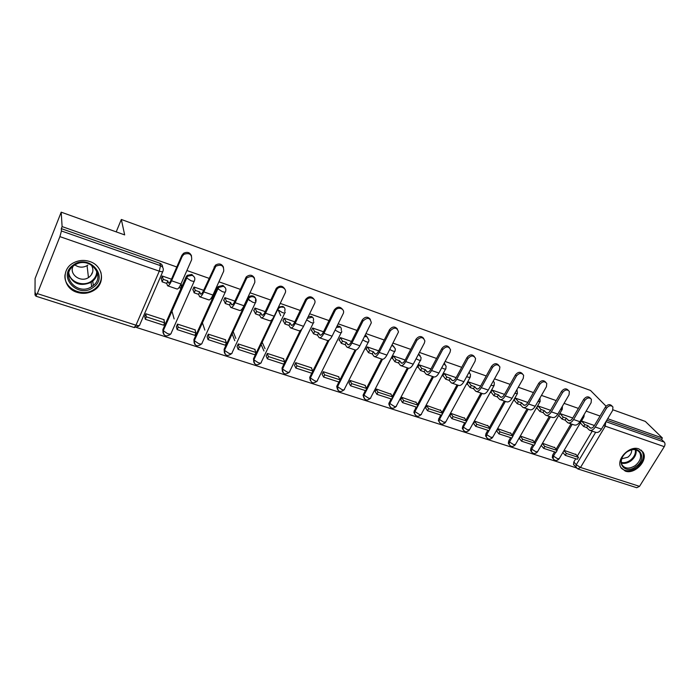 <?xml version="1.0" encoding="UTF-8"?>
<svg xmlns="http://www.w3.org/2000/svg" width="700" height="700" viewBox="0 0 700 700"><rect width="100%" height="100%" fill="white"/><g stroke="black" fill="none" stroke-linecap="round" stroke-linejoin="round"><path stroke-width="1.05" d="M194.469 277.34L191.852 274.47L187.268 275.328L186.121 276.85L186.419 277.725L187.556 276.211L192.159 275.354C194.513 276.447 195.3 278.18 194.521 280.56C194.626 281.453 193.463 281.523 191.03 280.761L186.419 277.725L163.109 330.601L167.597 333.672C170.021 334.346 171.211 334.189 171.159 333.191L194.241 281.181M225.444 287.998L222.976 285.408L218.146 286.571L217.35 287.752L217.7 288.645L218.505 287.464L223.335 286.291C225.619 287.359 226.371 289.056 225.584 291.392C225.75 292.294 224.656 292.381 222.303 291.646L217.7 288.645L194.206 340.594L198.686 343.648C201.04 344.295 202.151 344.12 202.037 343.114L225.269 292.075M255.351 301.026C256.156 298.734 255.447 297.071 253.234 296.03C251.248 295.479 249.568 295.986 248.185 297.561L247.704 298.349L248.115 299.25L248.588 298.463C249.979 296.887 251.659 296.371 253.654 296.922C255.868 297.964 256.576 299.626 255.771 301.928C256.007 302.838 254.984 302.942 252.7 302.234L248.115 299.25L224.446 350.324L228.926 353.342C231.201 353.973 232.243 353.789 232.068 352.774L255.43 302.654M284.672 311.255C285.486 309.006 284.812 307.379 282.669 306.364L278.477 307.116M313.285 321.011C313.967 318.876 313.303 317.345 311.299 316.418L308.271 316.54M341.206 330.26C341.618 328.335 340.935 326.988 339.159 326.209L337.094 326.069M368.349 339.273L366.293 335.738L365.041 335.527M394.73 348.084L392.192 344.873M420.149 355.574L418.565 354.095M445.165 364.306L444.194 363.178M469.56 372.82L469.096 372.146M625.266 471.1C634.804 474.827 648.637 460.075 642.994 452.095L638.916 448.927C629.606 445.113 615.755 459.392 620.847 467.477L625.266 471.1M77.096 292.346C83.116 294.131 88.743 293.466 93.975 290.342C105.718 283.553 103.25 265.624 89.688 261.502C84.263 259.77 79.03 260.137 73.981 262.605C60.603 268.852 62.86 288.382 77.096 292.346M176.794 266.98L62.108 226.59L61.197 212.17L35.087 278.521L35 295.094L35.77 295.339M136.623 327.521L576.188 467.793M612.972 409.815L645.304 421.4L662.392 437.99L607.688 418.723M600.058 416.036L586.136 411.136M578.392 408.406L564.069 403.366M556.194 400.592L541.45 395.395M533.452 392.578L518.271 387.231M510.134 384.37L494.498 378.866M486.229 375.953L470.12 370.283M461.711 367.316L445.104 361.471M436.555 358.461L419.431 352.433M410.734 349.361L393.076 343.149M384.221 340.025L366.012 333.611M357 330.444L338.205 323.82M329.026 320.591L309.619 313.757M300.274 310.459L280.236 303.406M270.707 300.055L250.005 292.766M240.301 289.345L218.907 281.811M209.002 278.32L186.891 270.533M606.069 406.192L590.52 390.469L121.328 219.468L124.67 234.902L61.197 212.17M35 295.094L35.77 293.134L35.84 296.17L37.328 293.615L59.902 236.626L61.442 230.983L160.519 265.676C162.951 266.805 163.782 268.581 163.021 271.005C163.048 271.898 161.805 271.95 159.285 271.162L59.902 236.626M62.108 226.59L61.294 228.629L61.442 230.983M574.289 465.412L573.519 464.494L573.843 461.93L575.741 458.745M577.334 456.067L592.218 431.13M662.392 437.99L661.517 439.408L664.256 442.085C665.236 443.31 665.236 444.832 664.265 446.661L639.529 486.351L636.729 487.716L578.034 469M554.855 447.711L542.561 443.301M572.381 417.882L559.913 413.534M533.111 440.615L520.52 436.109L519.304 438.366M550.576 410.305L537.854 405.904L536.541 408.188L537.241 408.433M510.843 433.352L497.945 428.733L496.729 431.034M527.835 402.439L515.261 398.09L513.949 400.409L514.631 400.645M488.031 425.906L474.819 421.181L473.611 423.517M504.525 394.38L492.117 390.084L490.805 392.438L491.47 392.674M464.669 418.285L451.124 413.446L449.916 415.809M480.629 386.111L468.387 381.876L467.084 384.274L467.731 384.493M440.72 410.48L426.834 405.519L425.635 407.916M456.111 377.632L444.062 373.467L442.759 375.891L443.398 376.11M416.176 402.474L401.931 397.381L400.741 399.822M430.973 368.944L419.116 364.84L417.821 367.308L418.434 367.517M391.002 394.257L376.39 389.043L375.2 391.519M405.169 360.019L393.531 355.994L392.227 358.496L392.831 358.697M365.19 385.84L365.391 385.446L350.192 380.485L349.011 383.005M378.674 350.858L367.264 346.911L365.969 349.449L366.555 349.65M338.695 377.204L338.896 376.801L323.295 371.709L322.123 374.264M351.47 341.442L340.305 337.584L339.019 340.174L339.579 340.366M311.5 368.331L311.71 367.92L295.689 362.688L294.525 365.295M323.514 331.783L312.62 328.011L311.334 330.636L311.876 330.82M283.579 359.231L283.789 358.803L267.339 353.43L266.184 356.072M294.787 321.842L284.174 318.176L282.896 320.845L283.412 321.02M254.896 349.877L255.106 349.44L238.21 343.919L237.064 346.605M265.256 311.631L254.949 308.061L253.68 310.783L254.161 310.949M225.426 340.279L225.645 339.815L208.268 334.145L207.139 336.875M234.885 301.123L224.892 297.675L223.633 300.44L224.096 300.598M195.134 330.409L195.352 329.928L177.485 324.091L176.365 326.874M203.63 290.316L193.987 286.983L192.736 289.8L193.174 289.949M163.984 320.259L164.202 319.76L145.827 313.757L144.725 316.584M163.074 332.92L162.864 329.63L186.121 276.85M194.171 343.009L193.9 339.623L217.35 287.752M224.402 352.8L224.096 349.344L242.568 309.444M243.688 307.02L247.704 298.349M253.82 362.32L253.47 358.794L272.055 319.585M282.441 371.569L282.021 368.069L300.178 330.61M310.31 380.564L309.715 377.387L311.754 373.214L295.864 368.069L294.473 365.181M295.558 362.959L296.957 365.829L312.865 371L327.906 340.576M337.453 389.314L336.726 386.453L338.87 381.999M340.051 379.662L355.058 349.965M363.886 397.828L363.064 395.273L365.295 390.565M366.546 388.141L381.544 359.021M389.655 406.123L388.771 403.856L391.055 398.904M392.359 396.419L407.356 367.859M414.767 414.199L413.858 412.186L416.159 407.041M417.524 404.504L432.504 376.46M439.259 422.074L438.34 420.289L440.65 414.977M442.059 412.396L457.03 384.86M463.155 429.756L462.236 428.164L464.537 422.721M465.99 420.105L480.952 393.05M486.465 437.238L485.555 435.82L485.957 433.641L487.856 430.273M489.335 427.63L504.289 401.03M509.224 444.544L508.331 443.275L508.716 440.965L510.615 437.649M512.129 434.989L527.065 408.826M531.44 451.675L530.574 450.537L530.933 448.123L532.831 444.841M534.38 442.181L549.299 416.439M553.131 458.64L552.291 457.608L552.641 455.105L554.54 451.876M556.106 449.199L571.008 423.868M116.209 231.875L121.328 219.468M576.1 454.641L564.121 450.345M593.626 425.233L581.472 420.989M171.456 279.195L162.19 275.984L161.35 278.985M563.964 450.608L566.379 453.46L565.259 455.35L562.879 452.532M580.16 423.211L580.86 423.447M61.294 228.629L159.819 263.226C161.7 263.996 162.636 265.335 162.627 267.243M661.517 439.408L606.804 420.192M558.6 415.783L559.309 416.027M593.582 425.171L594.212 425.845L605.395 407.085C607.688 404.346 609.814 403.918 611.791 405.808L612.106 406.123M589.916 430.342L595.56 432.276C597.642 432.976 599.602 431.935 601.449 429.144L612.666 410.41L612.911 406.928C610.934 405.037 608.799 405.466 606.506 408.205L595.28 427.017C593.442 429.817 591.483 430.868 589.418 430.168L586.679 427.543L587.825 425.618L590.24 427.989C591.64 428.47 592.961 427.752 594.204 425.863M581.516 421.006L584.815 424.576L583.669 426.51L586.679 427.543M584.815 424.576L587.825 425.618M565.259 455.35L577.36 459.27L578.48 457.389L566.379 453.46M575.636 454.108L578.48 457.389M583.669 426.51L580.344 422.896M635.941 466.594C624.137 475.72 614.364 460.548 626.78 451.981C638.829 442.811 648.244 458.264 635.941 466.594M626.701 452.086C621.81 456.173 620.253 460.434 622.011 464.87C625.03 468.886 629.423 469.131 635.18 465.614C640.194 461.405 641.707 457.056 639.721 452.567C636.65 448.796 632.31 448.639 626.701 452.086M631.663 449.82C631.837 452.602 630.569 455.061 627.856 457.196L621.67 458.841M621.206 468.081C625.266 471.765 630.403 471.625 636.606 467.661C642.845 462.429 644.726 457.021 642.233 451.439L641.156 450.091M93.424 287.227C78.514 299.346 56.814 276.57 73.01 265.265C88.392 253.076 109.498 276.342 93.424 287.227M73.736 265.685C59.334 275.642 77.464 296.424 91.639 286.676L92.627 286.002C106.418 276.762 90.422 255.999 75.652 264.486L73.736 265.685M87.85 265.125L87.08 265.632C82.889 267.855 78.82 267.619 74.882 264.915M91.228 264.88C93.975 269.439 93.31 273.499 89.233 277.069L88.454 277.594C80.614 282.905 68.784 274.251 73.089 266.201M65.013 274.706C63.149 288.111 82.189 297.71 93.817 289.572L94.911 288.829C100.511 284.296 102.471 278.696 100.791 272.037M559.983 413.56L563.185 417.13L562.039 419.09L565.119 420.149L566.265 418.189L568.619 420.56C569.992 421.024 571.296 420.297 572.539 418.373L583.73 399.324C586.11 396.498 588.298 396.104 590.301 398.151L590.468 398.326M568.278 422.931L574.079 424.918C576.117 425.609 578.06 424.541 579.898 421.706L591.124 402.701L591.386 399.262C589.383 397.224 587.195 397.618 584.806 400.444L573.589 419.527C571.742 422.371 569.809 423.456 567.788 422.765L565.119 420.149M563.185 417.13L566.265 418.189M543.655 448.35L556.045 452.366L557.165 450.459L544.775 446.434L543.655 448.35L541.301 445.48M542.413 443.564L544.775 446.434M554.409 447.169L557.165 450.459M562.039 419.09L558.793 415.45M537.924 405.93L541.03 409.5L539.884 411.486L543.043 412.571L544.189 410.585L546.472 412.956C547.811 413.411 549.106 412.659 550.34 410.707L561.531 391.37C564.016 388.447 566.265 388.098 568.286 390.329L568.295 390.329M546.114 415.345L552.081 417.392C554.076 418.066 555.992 416.964 557.83 414.085L569.048 394.809L569.345 391.44C567.324 389.209 565.066 389.559 562.581 392.49L551.364 411.854C549.526 414.75 547.619 415.852 545.633 415.188L543.043 412.571M541.03 409.5L544.189 410.585M521.535 441.184L534.222 445.296L535.343 443.363L522.664 439.233L521.535 441.184L519.251 438.305M520.371 436.363L522.664 439.233M532.665 440.072L535.343 443.363M539.884 411.486L536.734 407.846M515.34 398.116L518.341 401.678L517.195 403.699L520.424 404.81L521.57 402.789L523.784 405.16C525.087 405.598 526.365 404.828 527.599 402.841L538.781 383.224C541.293 380.249 543.594 379.908 545.676 382.2M523.399 407.575L529.541 409.675C531.492 410.34 533.383 409.203 535.211 406.28L546.429 386.715L546.77 383.451C544.731 381.001 542.404 381.299 539.796 384.344L528.587 403.996C526.75 406.928 524.869 408.074 522.935 407.418L520.424 404.81M518.341 401.678L521.57 402.789M498.89 433.851L511.875 438.051L512.995 436.091L500.01 431.865L498.89 433.851L496.685 430.964M497.796 428.995L500.01 431.865M510.414 432.81L512.995 436.091M517.195 403.699L514.15 400.067M492.188 390.11L495.084 393.671L493.938 395.719L497.254 396.856L498.4 394.809L500.526 397.162C501.804 397.6 503.055 396.804 504.289 394.791L515.462 374.868C518.009 371.84 520.354 371.507 522.506 373.879M500.133 399.613L506.441 401.774C508.34 402.412 510.204 401.249 512.032 398.283L523.241 378.42L523.626 375.287C521.587 372.592 519.199 372.829 516.442 375.988L505.242 395.938C503.414 398.921 501.559 400.094 499.677 399.455L497.254 396.856M495.084 393.671L498.4 394.809M475.685 426.326L488.994 430.64L490.114 428.654L476.805 424.322L475.685 426.326L473.559 423.447M474.67 421.444L476.805 424.322M487.62 425.364L490.114 428.654M493.938 395.719L490.998 392.088M468.466 381.911L471.24 385.455L470.102 387.537L473.498 388.701L474.644 386.627L476.691 388.973C477.934 389.392 479.168 388.579 480.392 386.531L491.558 366.301C494.139 363.213 496.536 362.898 498.741 365.348M476.271 391.44L482.773 393.671C484.619 394.293 486.448 393.094 488.276 390.084L499.468 369.906L499.896 366.957C497.884 363.974 495.416 364.131 492.494 367.412L481.311 387.678C479.483 390.705 477.662 391.912 475.825 391.291L473.498 388.701M471.24 385.455L474.644 386.627M451.903 418.626L465.544 423.045L466.655 421.024L453.023 416.588L451.903 418.626L449.864 415.739M450.975 413.709L453.023 416.588M464.266 417.734L466.655 421.024M470.102 387.537L467.276 383.906M444.141 373.494L446.801 377.037L445.655 379.146L449.146 380.345L450.284 378.236L452.252 380.572C453.451 380.984 454.659 380.144 455.884 378.061L467.023 357.516C469.648 354.366 472.097 354.06 474.381 356.606M451.806 383.066L458.491 385.359C460.285 385.963 462.088 384.738 463.907 381.666L475.081 361.183L475.554 358.461C473.594 355.145 471.048 355.197 467.933 358.627L456.759 379.207C454.948 382.279 453.154 383.521 451.377 382.926L449.146 380.345M446.801 377.037L450.284 378.236M427.525 410.725L441.507 415.257L442.619 413.201L428.636 408.66L427.525 410.725L425.582 407.838M426.694 405.781L428.636 408.66M440.335 409.92L442.619 413.201M445.655 379.146L442.96 375.524M419.204 364.866L421.724 368.392L420.586 370.545L424.165 371.77L425.303 369.626L427.175 371.954C428.33 372.348 429.52 371.49 430.736 369.373L441.858 348.504C444.526 345.284 447.037 344.995 449.383 347.646M426.703 374.483L433.598 376.836C435.321 377.422 437.098 376.154 438.9 373.039L450.056 352.231L450.555 349.799C448.7 346.089 446.084 346.019 442.715 349.606L431.576 370.51C429.765 373.642 428.006 374.92 426.291 374.334L424.165 371.77M421.724 368.392L425.303 369.626M402.526 402.623L416.868 407.269L417.979 405.195L403.637 400.531L402.526 402.623L400.689 399.744M401.791 397.652L403.637 400.531M415.809 401.914L417.979 405.195M420.586 370.545L418.014 366.931M393.61 356.02L395.999 359.529L394.861 361.716L398.527 362.976L399.665 360.797L401.441 363.116C402.561 363.493 403.725 362.609 404.933 360.456L416.027 339.246C418.749 335.956 421.321 335.694 423.727 338.459M400.951 365.662L408.047 368.095C409.71 368.655 411.451 367.351 413.245 364.184L424.375 343.044L424.882 340.979C423.185 336.814 420.499 336.604 416.841 340.349L405.72 361.585C403.926 364.77 402.203 366.082 400.549 365.531L398.527 362.976M395.999 359.529L399.665 360.797M376.889 394.319L391.598 399.088L392.709 396.97L378 392.184L376.889 394.319L375.156 391.431M376.25 389.314L378 392.184M390.652 393.697L392.709 396.97M394.861 361.716L392.429 358.111M367.351 346.938L369.591 350.438L368.463 352.651L372.225 353.946L373.354 351.733L375.034 354.043C376.101 354.401 377.239 353.491 378.446 351.304L389.498 329.744C392.289 326.375 394.922 326.139 397.399 329.044M374.509 356.615L381.824 359.118C383.425 359.66 385.123 358.321 386.916 355.092L398.484 331.975C397.014 327.311 394.275 326.935 390.267 330.838L379.181 352.433C377.396 355.67 375.716 357.017 374.132 356.484L372.225 353.946M369.591 350.438L373.354 351.733M350.586 385.796L365.68 390.688L366.783 388.544L351.689 383.626L350.586 385.796L348.959 382.909M350.053 380.756L351.689 383.626M364.858 385.28L366.783 388.544M368.463 352.651L366.17 349.055M340.392 337.619L342.475 341.092L341.346 343.35L345.214 344.68L346.342 342.431L347.909 344.724C348.933 345.065 350.044 344.12 351.243 341.898L362.25 319.988C365.12 316.531 367.815 316.33 370.361 319.384M347.366 347.322L354.9 349.904C356.431 350.42 358.085 349.037 359.87 345.765L371.315 322.796C370.169 317.59 367.386 317.012 362.967 321.072L351.925 343.026C350.149 346.316 348.512 347.707 346.999 347.2L345.214 344.68M342.475 341.092L346.342 342.431M323.584 377.046L339.071 382.069L340.174 379.89L324.686 374.85L323.584 377.046L322.07 374.168M323.164 371.971L324.686 374.85M338.38 376.635L340.174 379.89M341.346 343.35L339.22 339.762M312.707 328.037L314.624 331.502L313.504 333.795L317.476 335.16L318.596 332.868L320.049 335.142C321.02 335.475 322.096 334.504 323.286 332.238L334.259 309.96C337.207 306.408 339.981 306.25 342.589 309.47M319.48 337.776L327.25 340.436C328.703 340.926 330.312 339.509 332.08 336.175L343.324 313.39C345.284 308.394 337.12 306.075 334.924 311.036L323.925 333.358C322.166 336.709 320.565 338.144 319.13 337.662L317.476 335.16M314.624 331.502L318.596 332.868M311.211 367.762L312.865 371L311.771 373.223M296.957 365.829L295.864 368.069M313.504 333.795L311.544 330.216M284.27 318.203L286.011 321.641L284.891 323.977L288.977 325.377L290.098 323.05L291.419 325.308C292.338 325.614 293.387 324.616 294.569 322.315L305.567 299.469C308.665 295.995 311.491 295.942 314.046 299.303M290.824 327.967L298.839 330.715C300.213 331.179 301.779 329.709 303.529 326.314L314.493 303.721C317.214 298.629 308.726 295.339 306.18 300.536L295.146 323.426C293.396 326.839 291.848 328.309 290.491 327.854L288.977 325.377M286.011 321.641L290.098 323.05M267.382 358.838L283.727 364.131L284.812 361.882L268.476 356.562L267.382 358.838L266.131 355.959M263.953 350.971L261.126 344.479M262.185 342.256L265.029 348.731M267.207 353.692L268.476 356.562M283.308 358.645L284.812 361.882M284.891 323.977L283.106 320.408M280.744 315.709L277.874 309.207C279.213 307.352 280.963 306.705 283.132 307.265M255.036 308.096L256.602 311.509L255.491 313.88L259.683 315.324L260.794 312.961L261.993 315.192C262.85 315.481 263.865 314.457 265.029 312.113L276.316 288.304C279.624 285.285 282.424 285.477 284.707 288.873M261.363 317.887L269.631 320.714C270.926 321.151 272.44 319.637 274.172 316.19L285.075 293.195C287.639 288.382 279.895 284.725 276.876 289.363L265.554 313.215C263.821 316.68 262.325 318.211 261.056 317.783L259.683 315.324M256.602 311.509L260.794 312.961M238.131 349.361L254.914 354.804L255.999 352.511L239.207 347.051L238.131 349.361L237.011 346.483M234.789 340.743L232.102 333.804M233.144 331.555L235.848 338.459M238.088 344.181L239.207 347.051M254.651 349.291L255.999 352.511M272.064 319.567L273.035 318.273M255.491 313.88L253.89 310.336M249.498 300.632L248.544 298.515M224.989 297.701L226.354 301.096L225.251 303.502L229.565 304.981L230.668 302.584L231.735 304.797C232.523 305.06 233.502 304.001 234.657 301.613L246.277 276.894C249.751 274.312 252.507 274.741 254.529 278.18M231.07 307.519L239.601 310.441C240.8 310.844 242.261 309.286 243.985 305.769L254.818 282.371C255.036 276.57 252.35 275.091 246.767 277.935L235.121 302.706C233.398 306.241 231.954 307.816 230.781 307.422L229.565 304.981M226.354 301.096L230.668 302.584M218.584 286.729L218.391 288.627M243.39 306.959L242.611 309.461L241.92 309.225M208.058 339.614L225.312 345.205L226.389 342.877L209.125 337.26L208.058 339.614L207.086 336.735M204.855 330.076L202.344 322.604M208.154 334.399L209.125 337.26M225.207 339.675L226.389 342.877M225.251 303.502L223.843 299.967M194.084 287.017L195.239 290.377L194.145 292.828L198.59 294.35L199.684 291.909L200.602 294.096C201.329 294.341 202.265 293.248 203.411 290.815L215.381 265.221C218.995 263.06 221.699 263.725 223.492 267.207M199.903 296.852L208.714 299.871C209.816 300.239 211.225 298.629 212.931 295.05L223.685 271.233C224.017 265.632 221.393 263.979 215.801 266.254L203.796 291.9C202.099 295.496 200.716 297.124 199.64 296.765L198.59 294.35M195.239 290.377L199.684 291.909M212.336 296.266L213.097 296.529L212.004 298.953L210.901 298.576M212.713 295.505L213.097 296.529M177.126 329.595L194.88 335.344L195.947 332.981L178.194 327.206L177.126 329.595L176.321 326.716M174.134 318.92L171.85 310.765M177.38 324.336L178.194 327.206M194.941 329.796L195.947 332.981M194.145 292.828L192.955 289.31M162.295 276.019L163.222 279.344L162.138 281.846L166.714 283.412L167.799 280.919L168.56 283.089C169.216 283.308 170.109 282.179 171.237 279.694L181.86 255.369L183.566 253.295C187.32 251.51 189.98 252.394 191.537 255.946M167.825 285.871L176.934 288.986C177.931 289.319 179.27 287.665 180.959 284.016L191.634 259.761C192.054 254.354 189.481 252.534 183.916 254.319L182.21 256.392L171.561 280.77C169.881 284.445 168.56 286.116 167.589 285.793L166.714 283.412M163.222 279.344L167.799 280.919M180.373 285.25L181.606 285.679L180.513 288.146L178.981 287.621M181.029 283.859L181.606 285.679M145.32 319.287L163.581 325.203L164.64 322.796L146.379 316.855L145.32 319.287L144.681 316.409M145.731 313.985L146.379 316.855M163.817 319.629L164.64 322.796M162.138 281.846L161.166 278.338M364.499 336.613L366.887 336.656L368.953 340.2L368.664 341.408C368.953 342.248 368.148 342.361 366.24 341.766L362.801 339.955M391.729 345.756L393.356 345.94L395.377 349.011L395.062 350.665C395.342 351.461 394.572 351.575 392.77 351.006L389.795 349.51M418.189 354.795L419.134 354.979L421.085 357.648L420.796 359.678C421.05 360.439 420.324 360.544 418.618 360.001L416.089 358.794M443.914 363.694L446.119 366.1L445.865 368.463C446.11 369.189 445.428 369.294 443.809 368.777L441.709 367.806M468.93 372.453L470.514 374.395L470.321 377.029L468.361 377.326L466.681 376.582M493.264 381.08L494.287 382.515L494.165 385.376L492.301 385.665L491.024 385.123M516.95 389.576L517.431 393.523L514.771 393.435M539.98 397.967L540.129 401.476L537.933 401.529M162.776 271.582L139.773 324.748C139.746 325.745 138.477 325.885 135.975 325.194L159.285 271.162L160.519 265.676L159.819 263.226M37.328 293.615L135.975 325.194L134.199 327.521L35.91 296.188M573.843 461.93L576.249 464.765L595.648 432.311M664.265 446.661L605.281 426.169L580.51 467.46L639.529 486.351M162.864 329.63L163.643 334.329M193.9 339.623L194.74 344.339M224.096 349.344L224.98 354.051M253.47 358.794L253.873 359.783L277.681 309.566L282.257 312.524C284.471 313.215 285.434 313.092 285.136 312.165M284.769 312.935L261.293 362.162C261.529 363.186 260.54 363.387 258.335 362.775L253.89 359.826C254.205 365.076 256.506 366.161 260.82 363.072M282.056 367.999L282.511 368.988L301.875 329.053M309.899 376.959L310.389 377.956L329.158 340.069M337.006 385.691L337.549 386.689L356.108 349.956M363.431 394.196L364.009 395.194L382.515 359.275M389.174 402.483L389.795 403.48L408.328 368.2M414.277 410.567L414.934 411.565L433.519 376.81M438.76 418.451L439.451 419.449L458.08 385.219M462.648 426.134L463.365 427.14L482.037 393.418M485.957 433.641L486.71 434.648L488.968 430.631M490.096 428.627L505.4 401.415M508.716 440.965L509.495 441.971L511.752 438.016M512.907 435.986L528.202 409.22M530.933 448.123L531.738 449.12L533.995 445.226M535.185 443.17L550.462 416.841M552.641 455.105L553.464 456.111L555.73 452.261M556.946 450.196L572.206 424.279M553.718 459.463L553.122 458.605L553.464 456.111L557.734 458.824L559.317 458.465L583.669 417.279M584.22 414.382L583.94 416.815L582.619 417.104M532.009 452.515L531.37 451.535L531.738 449.12L536.025 451.859L537.688 451.483L562.012 409.727M509.793 445.392L509.11 444.281L509.495 441.971L513.791 444.727L515.541 444.325L539.84 401.993M487.034 438.104L486.308 436.826L486.71 434.648L491.032 437.421L492.861 437.001L517.125 394.065M463.724 430.64L462.945 429.17L463.365 427.14L467.705 429.94L469.639 429.494L493.85 385.945M439.828 422.984L439.023 421.295L439.451 419.449L443.809 422.275L445.839 421.803L469.989 377.624M415.336 415.135L414.505 413.192L414.934 411.565L419.309 414.418C420.928 414.881 421.636 414.715 421.444 413.919L445.533 369.092M390.224 407.085L389.384 404.854L389.795 403.48L394.179 406.359C395.894 406.84 396.637 406.665 396.428 405.834L420.446 360.334M364.455 398.825L363.641 396.279L364.009 395.194L368.41 398.09C370.213 398.598 371 398.414 370.781 397.539L394.713 351.348M338.021 390.346L337.549 386.689L341.967 389.611C343.875 390.145 344.706 389.953 344.47 389.034L368.296 342.134M309.715 377.387L310.214 378.376L310.389 377.956L314.825 380.896C316.838 381.465 317.713 381.264 317.459 380.301L341.18 332.666M336.429 327.399L339.719 327.119M283.019 372.697L282.511 368.988L286.956 371.963C289.082 372.549 290.001 372.339 289.739 371.341L313.338 322.936M307.405 318.325L311.806 317.328M254.398 363.501L253.873 359.783L277.672 308.805M560.543 409.421L562.293 409.238L562.389 406.245M335.099 330.094L339.001 332.281C341.005 332.911 341.863 332.789 341.556 331.914L341.766 331.179M306.652 319.891L311.019 322.543C313.136 323.199 314.037 323.067 313.723 322.158L313.801 321.921M576.468 468.081L575.916 467.338L576.249 464.765L580.51 467.46L577.789 468.921L573.519 464.494M605.929 421.654L664.256 442.085M603.663 425.434L605.281 426.169L605.745 421.969M606.506 408.205L605.395 407.085M591.395 428.137L589.575 427.507M601.449 429.144L595.28 427.017M636.046 449.873C636.659 453.985 634.909 457.686 630.796 460.959C627.567 463.19 624.426 463.899 621.372 463.102M621.267 462.411C624.19 463.12 627.183 462.42 630.245 460.302C634.174 457.188 635.871 453.661 635.346 449.706M97.291 272.248C97.029 276.045 95.296 279.186 92.094 281.654L91.123 282.319C80.64 286.72 73.124 284.078 68.565 274.382M68.81 272.991C70.07 282.441 84.009 287.158 91.744 280.919C95.121 278.294 96.793 274.96 96.775 270.918M584.806 400.444L583.73 399.324M569.756 420.691L567.971 420.079M579.898 421.706L573.589 419.527M562.581 392.49L561.531 391.37M547.584 413.07L545.843 412.475M557.83 414.085L551.364 411.854M539.796 384.344L538.781 383.224M524.878 405.265L523.171 404.679M535.211 406.28L528.587 403.996M516.442 375.988L515.462 374.868M501.594 397.259L499.94 396.69M512.032 398.283L505.242 395.938M492.494 367.412L491.558 366.301M477.733 389.06L476.123 388.509M488.276 390.084L481.311 387.678M467.933 358.627L467.023 357.516M453.259 380.642L451.701 380.109M463.907 381.666L456.759 379.207M442.715 349.606L441.858 348.504M428.155 372.015L426.641 371.499M438.9 373.039L431.576 370.51M416.841 340.349L416.027 339.246M402.386 363.16L400.942 362.661M413.245 364.184L405.72 361.585M390.267 330.838L389.498 329.744M375.944 354.069L374.553 353.588M386.916 355.092L379.181 352.433M362.967 321.072L362.25 319.988M348.784 344.733L347.454 344.277M359.87 345.765L351.925 343.026M334.924 311.036L334.259 309.96M320.889 335.142L319.629 334.705M332.08 336.175L323.925 333.358M306.092 300.72L305.48 299.652M292.215 325.281L291.034 324.879M303.529 326.314L295.146 323.426M276.439 290.106L275.887 289.047M262.745 315.149L261.634 314.773M274.172 316.19L265.554 313.215M245.928 279.195L245.446 278.145M232.435 304.736L231.411 304.377M243.985 305.769L235.121 302.706M214.532 267.96L214.112 266.919M201.25 294.009L200.314 293.685M212.931 295.05L203.796 291.9M182.21 256.392L181.86 255.369M169.155 282.975L168.306 282.686M180.959 284.016L171.561 280.77M93.879 289.537L93.975 290.342M552.291 457.608L553.122 458.605C554.89 460.95 556.859 461.081 559.003 458.999M530.574 450.537L531.37 451.535C533.12 454.02 535.115 454.195 537.364 452.043M508.331 443.275L509.11 444.281C510.825 446.933 512.855 447.142 515.2 444.92M485.555 435.82L486.308 436.826C487.979 439.661 490.044 439.924 492.511 437.631M462.236 428.164L462.945 429.17C464.555 432.206 466.664 432.539 469.271 430.159M438.34 420.289L439.023 421.295C440.554 424.567 442.697 424.97 445.454 422.494M413.858 412.186L414.505 413.192C415.931 416.727 418.11 417.209 421.05 414.645M388.771 403.856L389.384 404.854C390.67 408.678 392.884 409.255 396.025 406.595M363.064 395.273L363.641 396.279C364.752 400.409 366.993 401.091 370.361 398.344M336.726 386.453L337.26 387.45C338.152 391.912 340.41 392.717 344.041 389.865M282.021 368.069L282.476 369.058C282.809 374.203 285.075 375.261 289.293 372.243M248.185 297.561L248.588 298.463L224.49 350.429C224.858 355.731 227.22 356.808 231.569 353.649M218.146 286.571L218.505 287.464L194.268 340.769C194.688 346.115 197.094 347.191 201.495 343.989M187.268 275.328L187.556 276.211L163.196 330.829C163.52 336.035 165.909 337.216 170.362 334.373M310.214 378.376C310.844 383.18 313.11 384.108 317.03 381.176M134.312 327.556L138.696 326.209M637.936 450.713L639.721 452.567M88.454 277.594L87.08 265.632M97.212 272.011C96.994 275.896 95.288 279.099 92.094 281.636L91.123 282.319L91.639 286.676M93.31 285.46L92.767 281.085M91.901 274.015L91.805 273.201M305.567 299.469L306.18 300.536M276.316 288.304L276.876 289.363M246.277 276.894L246.767 277.935M215.381 265.221L215.801 266.254M183.566 253.295L183.916 254.319"/></g></svg>
